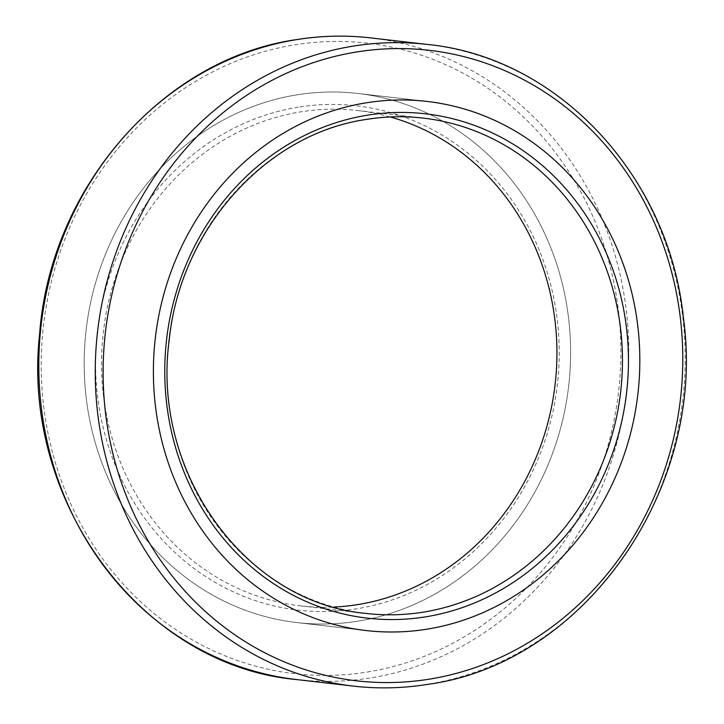 <?xml version="1.0" encoding="UTF-8"?>
<svg xmlns="http://www.w3.org/2000/svg" width="724" height="724" viewBox="0 0 724 724"><rect width="100%" height="100%" fill="white"/><g stroke="black" fill="none" stroke-linecap="round" stroke-linejoin="round"><path stroke-width="0.54" stroke-dasharray="3.62 2.71" d="M357.837 621.165A266.305 242.902 96.6 0 0 570.612 352.47A266.305 242.902 96.6 0 0 357.909 93.459A266.305 242.902 96.6 0 0 296.94 94.844A266.305 242.902 96.6 0 0 84.165 363.548A266.305 242.902 96.6 0 0 296.867 622.559A266.305 242.902 96.6 0 0 357.837 621.165A266.305 242.902 96.6 0 0 570.612 352.47A266.305 242.902 96.6 0 0 357.909 93.459A266.305 242.902 96.6 0 0 296.94 94.844A266.305 242.902 96.6 0 0 84.165 363.548A266.305 242.902 96.6 0 0 296.867 622.559A266.305 242.902 96.6 0 0 357.837 621.165M390.299 116.962A249.309 227.399 96.6 0 0 357.81 110.555A249.309 227.399 96.6 0 0 300.732 111.858A249.309 227.399 96.6 0 0 101.541 363.403A249.309 227.399 96.6 0 0 300.668 605.879A249.309 227.399 96.6 0 0 333.764 607.047M298.369 107.161A253.834 231.535 96.6 0 0 97.378 395.014A253.834 231.535 96.6 0 0 356.416 608.848A253.834 231.535 96.6 0 0 557.408 320.994A253.834 231.535 96.6 0 0 298.369 107.161M367.339 672.026A317.347 289.455 96.6 0 0 618.613 312.162A317.347 289.455 96.6 0 0 294.768 44.834A317.347 289.455 96.6 0 0 43.494 404.698A317.347 289.455 96.6 0 0 367.339 672.026M353.203 686.09A322.967 294.577 96.6 0 0 427.142 684.406A322.967 294.577 96.6 0 0 685.194 358.534A322.967 294.577 96.6 0 0 427.232 44.417M296.768 679.583A322.967 294.577 96.6 0 0 370.706 677.899A322.967 294.577 96.6 0 0 628.758 352.027A322.967 294.577 96.6 0 0 370.797 37.91M366.263 119.415A249.309 227.399 96.6 0 0 167.063 370.969A249.309 227.399 96.6 0 0 366.19 613.445L300.668 605.879M296.867 622.559L366.091 630.541L296.867 622.559M357.909 93.459L427.133 101.441L357.909 93.459M357.81 110.555L423.332 118.121"/><path stroke-width="1.09" d="M366.163 102.835A266.305 242.902 96.6 0 0 153.388 371.53A266.305 242.902 96.6 0 0 366.091 630.541A266.305 242.902 96.6 0 0 427.06 629.156A266.305 242.902 96.6 0 0 639.835 360.452A266.305 242.902 96.6 0 0 427.133 101.441A266.305 242.902 96.6 0 0 366.163 102.835A266.305 242.902 96.6 0 0 153.388 371.53A266.305 242.902 96.6 0 0 366.091 630.541A266.305 242.902 96.6 0 0 427.06 629.156A266.305 242.902 96.6 0 0 639.835 360.452A266.305 242.902 96.6 0 0 427.133 101.441A266.305 242.902 96.6 0 0 366.163 102.835M333.764 607.047A249.309 227.399 96.6 0 0 357.737 604.585A249.309 227.399 96.6 0 0 556.331 371.168A249.309 227.399 96.6 0 0 390.299 116.962M429.232 679.166A317.347 289.455 96.6 0 0 680.506 319.302A317.347 289.455 96.6 0 0 356.661 51.974A317.347 289.455 96.6 0 0 105.387 411.838A317.347 289.455 96.6 0 0 429.232 679.166M427.232 44.417A322.967 294.577 96.6 0 0 353.294 46.101A322.967 294.577 96.6 0 0 95.242 371.973A322.967 294.577 96.6 0 0 353.203 686.09C377.955 688.931 402.707 688.37 427.45 684.397C584.811 663.492 707.23 487.94 683.447 318.27C669.22 176.231 558.041 57.096 427.232 44.417L370.797 37.91A322.967 294.577 96.6 0 0 296.858 39.594A322.967 294.577 96.6 0 0 38.806 365.466A322.967 294.577 96.6 0 0 296.768 679.583L353.203 686.09M423.332 118.121C404.381 115.94 385.421 116.374 366.462 119.415C266.052 133.668 180.204 229.454 169.244 339.927C150.954 472.021 245.536 603.011 366.19 613.445A249.309 227.399 96.6 0 0 423.269 612.142A249.309 227.399 96.6 0 0 622.459 360.597A249.309 227.399 96.6 0 0 423.332 118.121A249.309 227.399 96.6 0 0 366.263 119.415M425.631 616.839A253.834 231.535 96.6 0 0 626.622 328.986A253.834 231.535 96.6 0 0 367.584 115.152A253.834 231.535 96.6 0 0 166.592 403.006A253.834 231.535 96.6 0 0 425.631 616.839M296.768 679.583C142.384 665.926 20.806 502.058 39.612 334.09C50.237 187.896 162.846 58.526 296.55 39.603C321.293 35.63 346.045 35.069 370.797 37.91"/></g></svg>

